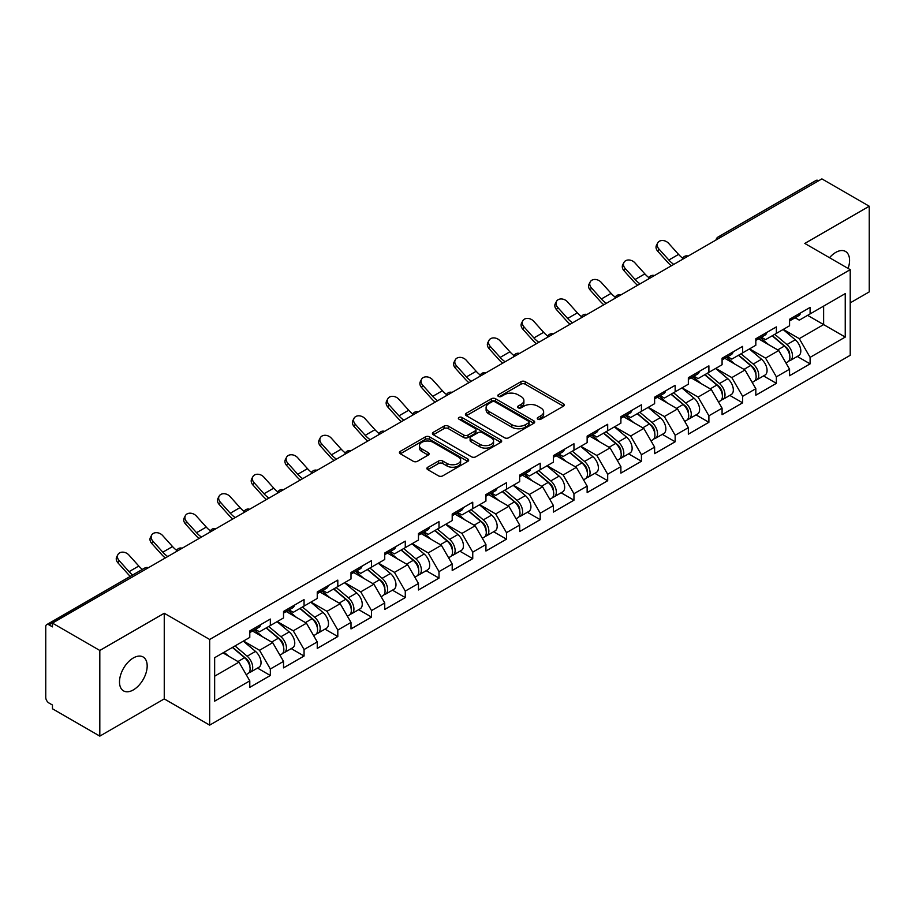 <?xml version="1.0" encoding="UTF-8"?>
<svg xmlns="http://www.w3.org/2000/svg" width="915" height="915" viewBox="0 0 915 915"><rect width="100%" height="100%" fill="white"/><g stroke="black" fill="none" stroke-linecap="round" stroke-linejoin="round"><path stroke-width="1.37" d="M537.894 419.207A2.105 1.212 0 0 0 540.868 419.207L563.423 406.18A2.997 1.739 0 0 0 564.303 404.956A2.997 1.739 0 0 0 563.423 403.732L525.221 381.669A2.997 1.739 0 0 0 520.967 381.669L498.412 394.697A2.105 1.212 0 0 0 497.806 395.554A2.105 1.212 0 0 0 498.412 396.412A2.105 1.212 0 0 0 501.386 396.412L504.314 394.731A9.607 5.547 0 0 1 517.89 394.731L521.081 396.561A9.607 5.547 0 0 1 523.895 400.484A9.607 5.547 0 0 1 521.081 404.407L518.153 406.088A2.105 1.212 0 0 0 517.547 406.946A2.105 1.212 0 0 0 518.153 407.804A2.105 1.212 0 0 0 521.127 407.804L524.043 406.123A9.607 5.547 0 0 1 537.631 406.123L540.822 407.964A9.607 5.547 0 0 1 543.636 411.887A9.607 5.547 0 0 1 540.822 415.81L537.894 417.492A2.105 1.212 0 0 0 537.288 418.349A2.105 1.212 0 0 0 537.894 419.207L537.894 417.492M133.338 657.954A19.57 11.3 -60 0 1 143.117 656.981A19.57 11.3 -60 0 1 146.126 672.662A19.57 11.3 -60 0 1 133.338 689.91A19.57 11.3 -60 0 1 123.548 690.882A19.57 11.3 -60 0 1 120.551 675.201A19.57 11.3 -60 0 1 133.338 657.954M829.528 257.71A19.57 11.3 -60 0 1 835.727 252.426A19.57 11.3 -60 0 1 845.517 251.453A19.57 11.3 -60 0 1 848.102 268.438M427.785 467.21A2.997 1.739 0 0 0 426.905 468.446A2.997 1.739 0 0 0 427.785 469.67L438.502 475.857A2.997 1.739 0 0 0 442.746 475.857L467.794 461.389A2.997 1.739 0 0 0 468.674 460.165A2.997 1.739 0 0 0 467.794 458.941L429.593 436.878A2.997 1.739 0 0 0 425.349 436.878L400.301 451.347A2.997 1.739 0 0 0 399.42 452.57A2.997 1.739 0 0 0 400.301 453.794L413.248 461.274A2.997 1.739 0 0 0 417.492 461.274L428.209 455.087A2.997 1.739 0 0 0 429.089 453.863A2.997 1.739 0 0 0 428.209 452.628L421.792 448.922A8.029 4.632 0 0 1 419.436 445.651A8.029 4.632 0 0 1 424.388 441.362A8.029 4.632 0 0 1 433.15 442.368L458.301 456.894A8.029 4.632 0 0 1 460.645 460.165A8.029 4.632 0 0 1 455.693 464.454A8.029 4.632 0 0 1 446.943 463.447L442.746 461.023A2.997 1.739 0 0 0 438.502 461.023L427.785 467.21L427.785 469.67M164.254 613.256L99.815 650.462L52.452 623.115L821.887 178.883L869.25 206.23L804.811 243.436L850.218 269.662L209.672 639.471L164.254 613.256L164.254 698.9L209.672 725.126L209.672 639.471M504.52 437.736A2.997 1.739 0 0 0 508.763 437.736L533.811 423.279A2.997 1.739 0 0 0 534.692 422.055A2.997 1.739 0 0 0 533.811 420.831L495.61 398.768A2.997 1.739 0 0 0 491.355 398.768L466.307 413.225A2.997 1.739 0 0 0 465.438 414.461A2.997 1.739 0 0 0 466.307 415.685L504.52 437.736M459.833 419.665A2.105 1.212 0 0 1 461.961 419.951L500.768 442.357L475.754 456.802A2.997 1.739 0 0 1 471.511 456.802L433.31 434.739L433.31 432.292A2.997 1.739 0 0 0 432.429 433.516A2.997 1.739 0 0 0 433.31 434.739M433.31 432.292L444.027 426.104A2.997 1.739 0 0 1 448.27 426.104L463.768 435.048A2.997 1.739 0 0 0 468.011 435.048L475.125 430.942A2.997 1.739 0 0 0 476.006 429.718A2.997 1.739 0 0 0 475.125 428.495L458.987 419.173A2.105 1.212 0 0 1 458.369 418.315A2.105 1.212 0 0 1 459.673 417.194A2.105 1.212 0 0 1 461.961 417.457L500.802 439.886A2.997 1.739 0 0 1 501.683 441.11A2.997 1.739 0 0 1 500.802 442.334L500.802 439.886M209.672 725.126L850.218 355.306L850.218 269.662M257.504 668.087L270.337 675.499L270.337 669.002L259.517 650.279L243.516 641.038M270.337 675.499L249.784 687.359L249.784 680.863L214.648 701.153L214.648 657.702L249.784 637.412L249.784 630.927L270.337 619.066L270.337 625.551L283.524 617.934L283.524 611.449L304.066 599.588L304.066 606.073L317.253 598.456L317.253 591.971L337.807 580.11L337.807 586.595L350.994 578.978L350.994 572.493L371.536 560.632L371.536 567.117L384.735 559.5L384.735 553.015L405.276 541.154L405.276 547.639L418.464 540.033L418.464 533.537L439.006 521.676L439.006 528.172L452.204 520.555L452.204 514.058L472.746 502.198L472.746 508.694L485.934 501.077L485.934 494.58L506.487 482.72L506.487 489.216L519.674 481.599L519.674 475.102L540.216 463.242L540.216 469.738L553.415 462.121L553.415 455.624L573.957 443.764L573.957 450.26L587.144 442.643L587.144 436.146L607.686 424.286L607.686 430.782L620.885 423.165L620.885 416.668L641.426 404.807L641.426 411.304L654.614 403.687L654.614 397.19L675.156 385.329L675.156 391.826L688.355 384.209L688.355 377.723L708.896 365.851L708.896 372.348L722.084 364.73L722.084 358.245L742.637 346.385L742.637 352.87L755.824 345.252L755.824 338.767L776.366 326.907L776.366 333.392L789.565 325.774L789.565 319.289L810.107 307.429L810.107 313.914L845.243 293.624L845.243 337.075L810.107 357.365L799.287 338.642L783.286 329.4M797.274 356.45L810.107 363.861L810.107 357.365M810.107 363.861L789.565 375.722L789.565 369.225L776.366 376.843L765.558 358.12L749.557 348.878M763.533 375.928L776.366 383.339L776.366 376.843M776.366 383.339L755.824 395.2L755.824 388.703L742.637 396.321L731.817 377.598L715.816 368.356M729.804 395.406L742.637 402.817L742.637 396.321M742.637 402.817L722.084 414.678L722.084 408.182L708.896 415.799L698.088 397.076L682.075 387.834M696.063 414.884L708.896 422.295L708.896 415.799M708.896 422.295L688.355 434.156L688.355 427.66L675.156 435.277L664.347 416.554L648.346 407.312M662.334 434.362L675.156 441.773L675.156 435.277M675.156 441.773L654.614 453.634L654.614 447.138L641.426 454.755L630.618 436.02L614.606 426.79M628.594 453.84L641.426 461.251L641.426 454.755M641.426 461.251L620.885 473.112L620.885 466.616L607.686 474.233L596.877 455.498L580.876 446.268M594.853 473.318L607.686 480.718L607.686 474.233M607.686 480.718L587.144 492.579L587.144 486.094L573.957 493.711L563.137 474.976L547.136 465.735M561.124 492.796L573.957 500.196L573.957 493.711M573.957 500.196L553.415 512.057L553.415 505.572L540.216 513.189L529.408 494.455L513.407 485.213M527.383 512.274L540.216 519.674L540.216 513.189M540.216 519.674L519.674 531.535L519.674 525.05L506.487 532.667L495.667 513.933L479.666 504.691M493.654 531.752L506.487 539.152L506.487 532.667M506.487 539.152L485.934 551.013L485.934 544.528L472.746 552.134L461.938 533.411L445.925 524.169M459.913 551.219L472.746 558.63L472.746 552.134M472.746 558.63L452.204 570.491L452.204 564.006L439.006 571.612L428.197 552.889L412.196 543.647M426.184 570.697L439.006 578.108L439.006 571.612M439.006 578.108L418.464 589.969L418.464 583.473L405.276 591.09L394.457 572.367L378.455 563.125M392.444 590.175L405.276 597.587L405.276 591.09M405.276 597.587L384.735 609.447L384.735 602.951L371.536 610.568L360.727 591.845L344.726 582.603M358.703 609.653L371.536 617.065L371.536 610.568M371.536 617.065L350.994 628.925L350.994 622.429L337.807 630.046L326.987 611.323L310.986 602.081M324.974 629.131L337.807 636.543L337.807 630.046M337.807 636.543L317.253 648.403L317.253 641.907L304.066 649.524L293.257 630.801L277.256 621.56M291.233 648.609L304.066 656.021L304.066 649.524M304.066 656.021L283.524 667.881L283.524 661.385L270.337 669.002M255.342 629.383L259.517 631.796L270.337 625.551M259.517 650.279L272.704 642.662L252.529 631.007M283.524 661.385L272.704 642.662M289.071 609.905L293.257 612.318L304.066 606.073M293.257 630.801L306.445 623.184L286.258 611.529M317.253 641.907L306.445 623.184M322.812 590.427L326.987 592.84L337.807 586.595M326.987 611.323L340.186 603.706L319.998 592.051M350.994 622.429L340.186 603.706M356.541 570.949L360.727 573.362L371.536 567.117M360.727 591.845L373.915 584.228L353.739 572.573M384.735 602.951L373.915 584.228M390.282 551.471L394.457 553.884L405.276 547.639M394.457 572.367L407.655 564.749L387.468 553.095M418.464 583.473L407.655 564.749M424.022 531.992L428.197 534.406L439.006 528.172M428.197 552.889L441.385 545.271L421.209 533.617M452.204 564.006L441.385 545.271M457.752 512.514L461.938 514.928L472.746 508.694M461.938 533.411L475.125 525.793L454.938 514.139M485.934 544.528L475.125 525.793M491.492 493.036L495.667 495.461L506.487 489.216M495.667 513.933L508.866 506.315L488.679 494.66M519.674 525.05L508.866 506.315M525.221 473.57L529.408 475.983L540.216 469.738M529.408 494.455L542.595 486.837L522.408 475.182M553.415 505.572L542.595 486.837M558.962 454.092L563.137 456.505L573.957 450.26M563.137 474.976L576.336 467.359L556.148 455.716M587.144 486.094L576.336 467.359M592.691 434.614L596.877 437.027L607.686 430.782M596.877 455.498L610.065 447.881L589.889 436.238M620.885 466.616L610.065 447.881M626.432 415.135L630.618 417.549L641.426 411.304M630.618 436.02L643.805 428.414L623.618 416.76M654.614 447.138L643.805 428.414M660.173 395.657L664.347 398.071L675.156 391.826M664.347 416.554L677.535 408.936L657.359 397.282M688.355 427.66L677.535 408.936M693.902 376.179L698.088 378.593L708.896 372.348M698.088 397.076L711.275 389.458L691.088 377.803M722.084 408.182L711.275 389.458M727.642 356.701L731.817 359.115L742.637 352.87M731.817 377.598L745.016 369.98L724.829 358.325M755.824 388.703L745.016 369.98M761.371 337.223L765.558 339.637L776.366 333.392M765.558 358.12L778.745 350.502L758.558 338.847M789.565 369.225L778.745 350.502M818.65 180.758L720.688 237.317M719.304 238.117A4.586 2.653 120 0 1 720.471 237.191A4.586 2.653 60 0 0 718.172 236.962L816.134 180.404A4.586 2.653 60 0 1 818.433 180.632M795.112 317.745L799.287 320.159L810.107 313.914M799.287 338.642L823.626 324.596L823.626 306.113L845.243 293.624M807.613 315.355L845.243 337.075M850.218 302.865L869.25 291.885L869.25 206.23M99.815 650.462L99.815 736.118L52.452 708.77L52.452 705.019L48.998 703.029A4.586 2.653 -120 0 1 45.75 697.402L45.75 626.741A4.586 2.653 -120 0 1 46.699 624.636A4.586 2.653 -120 0 1 48.998 624.865L52.452 626.867L52.452 623.115M99.815 736.118L164.254 698.9M214.648 676.185L238.975 662.14L222.974 652.898M249.784 680.863L238.975 662.14M538.741 419.505L540.822 418.304A9.607 5.547 0 0 0 543.636 414.381L543.636 411.887M523.895 400.484L523.895 402.977A9.607 5.547 0 0 1 521.081 406.901L518.999 408.101M563.423 403.732L563.423 406.18L525.221 384.174A2.997 1.739 0 0 0 520.967 384.174L499.258 396.71M533.811 420.831L533.811 423.279L495.61 401.262A2.997 1.739 0 0 0 491.355 401.262L466.353 415.707M528.504 422.913A2.105 1.212 0 0 0 529.122 422.055A2.105 1.212 0 0 0 528.504 421.197L494.969 401.834A2.105 1.212 0 0 0 491.996 401.834L488.919 403.606A9.607 5.547 0 0 0 486.105 407.53A9.607 5.547 0 0 0 488.919 411.453L511.84 424.686A9.607 5.547 0 0 0 525.427 424.686L528.504 422.913L528.504 425.406A2.105 1.212 0 0 0 529.122 424.549L529.122 422.055M486.105 407.53L486.105 410.034A9.607 5.547 0 0 0 488.919 413.946L488.919 411.453M528.504 425.406L525.427 427.191A9.607 5.547 0 0 1 511.84 427.191L488.919 413.946M433.344 434.762L444.027 428.597L444.027 426.104M476.006 429.718L476.006 432.212A2.997 1.739 0 0 1 475.125 433.435L468.011 437.542A2.997 1.739 0 0 1 463.768 437.542L448.27 428.597A2.997 1.739 0 0 0 444.027 428.597M479.849 444.324A8.029 4.632 0 0 0 488.599 445.331A8.029 4.632 0 0 0 493.551 441.053A8.029 4.632 0 0 0 491.195 437.77L482.342 432.658A2.997 1.739 0 0 0 478.088 432.658L470.985 436.764A2.997 1.739 0 0 0 470.104 437.988A2.997 1.739 0 0 0 470.985 439.211L479.849 444.324L479.849 446.829A8.029 4.632 0 0 0 488.599 447.835A8.029 4.632 0 0 0 493.551 443.546L493.551 441.053M470.104 437.988L470.104 440.481A2.997 1.739 0 0 0 470.985 441.705L470.985 439.211M479.849 446.829L470.985 441.705M460.645 460.165L460.645 462.67A8.029 4.632 0 0 1 455.693 466.947A8.029 4.632 0 0 1 446.943 465.941L442.746 463.528A2.997 1.739 0 0 0 438.502 463.528L427.82 469.692M419.436 445.651L419.436 448.144A8.029 4.632 0 0 0 421.792 451.427L421.792 448.922M428.174 455.11L421.792 451.427M467.759 461.412L429.593 439.383A2.997 1.739 0 0 0 425.349 439.383L400.335 453.817M786.992 348.02L785.47 347.14M788.924 360.887A10.088 5.822 -120 0 0 790.388 360.43A10.088 5.822 -120 0 0 792.207 353.373A10.088 5.822 -120 0 0 786.946 344.578L774.776 334.318M790.388 360.43L798.715 355.615A10.088 5.822 -120 0 0 800.534 348.569A10.088 5.822 -120 0 0 795.272 339.774L783.103 329.503M772.432 335.668L786.317 347.38A6.119 3.534 60 0 1 789.622 354.917M785.951 362.992L787.792 361.928A10.088 5.822 -120 0 0 789.611 354.871A10.088 5.822 -120 0 0 784.349 346.076L772.18 335.816M768.669 344.681L760.457 337.749M671.324 265.819A24.465 14.125 60 0 1 667.664 262.285L657.736 251.236A6.885 5.273 -152.4 0 1 656.501 245.231L657.679 242.967A6.885 5.273 27.6 0 0 658.914 248.972L668.842 260.02A20.496 11.826 -120 0 0 673.795 264.389M682.716 258.202A20.496 11.826 -120 0 1 678.575 254.404L668.648 243.356A6.885 5.273 27.6 0 0 657.679 242.967M792.264 317.722A10.088 5.822 60 0 1 790.388 320.479A10.088 5.822 60 0 1 789.565 320.81M800.591 312.919A10.088 5.822 60 0 1 798.715 315.664L790.388 320.479M753.251 367.498L751.741 366.618M755.184 380.354A10.088 5.822 -120 0 0 756.648 379.908A10.088 5.822 -120 0 0 758.466 372.851A10.088 5.822 -120 0 0 753.217 364.056L741.036 353.796M756.648 379.908L764.974 375.093A10.088 5.822 -120 0 0 766.793 368.047A10.088 5.822 -120 0 0 761.532 359.252L749.362 348.981M738.691 355.146L752.576 366.858A6.119 3.534 60 0 1 755.882 374.395M752.221 382.459L754.063 381.406A10.088 5.822 -120 0 0 755.87 374.349A10.088 5.822 -120 0 0 750.62 365.554L738.439 355.294M734.939 364.159L726.727 357.227M719.51 386.965L718 386.096M721.455 399.832A10.088 5.822 -120 0 0 722.919 399.386A10.088 5.822 -120 0 0 724.726 392.329A10.088 5.822 -120 0 0 719.476 383.534L707.306 373.274M722.919 399.386L731.245 394.571A10.088 5.822 -120 0 0 733.052 387.525A10.088 5.822 -120 0 0 727.802 378.73L715.633 368.459M704.962 374.624L718.847 386.336A6.119 3.534 60 0 1 722.141 393.873M718.481 401.937L720.322 400.884A10.088 5.822 -120 0 0 722.141 393.827A10.088 5.822 -120 0 0 716.88 385.032L704.71 374.773M701.199 383.637L692.987 376.706M685.781 406.443L684.26 405.574M687.714 419.31A10.088 5.822 -120 0 0 689.178 418.864A10.088 5.822 -120 0 0 690.997 411.807A10.088 5.822 -120 0 0 685.735 403.012L673.566 392.741M689.178 418.864L697.505 414.049A10.088 5.822 -120 0 0 699.323 407.003A10.088 5.822 -120 0 0 694.062 398.208L681.892 387.937M671.221 394.102L685.106 405.814A6.119 3.534 60 0 1 688.412 413.351M684.752 421.415L686.582 420.362A10.088 5.822 -120 0 0 688.4 413.306A10.088 5.822 -120 0 0 683.139 404.51L670.97 394.239M667.47 403.115L659.246 396.184M652.04 425.921L650.531 425.052M653.973 438.788A10.088 5.822 -120 0 0 655.449 438.331A10.088 5.822 -120 0 0 657.256 431.285A10.088 5.822 -120 0 0 652.006 422.49L639.837 412.219M655.449 438.331L663.775 433.527A10.088 5.822 -120 0 0 665.582 426.482A10.088 5.822 -120 0 0 660.333 417.686L648.163 407.415M637.492 413.58L651.377 425.292A6.119 3.534 60 0 1 654.671 432.829M651.011 440.893L652.852 439.829A10.088 5.822 -120 0 0 654.66 432.784A10.088 5.822 -120 0 0 649.41 423.988L637.24 413.717M633.729 422.593L625.517 415.662M618.311 445.399L616.79 444.53M620.244 458.266A10.088 5.822 -120 0 0 621.708 457.809A10.088 5.822 -120 0 0 623.527 450.763A10.088 5.822 -120 0 0 618.265 441.968L606.096 431.697M621.708 457.809L630.035 453.005A10.088 5.822 -120 0 0 631.853 445.96A10.088 5.822 -120 0 0 626.592 437.164L614.423 426.893M603.751 433.058L617.636 444.77A6.119 3.534 60 0 1 620.942 452.307M617.282 460.371L619.112 459.307A10.088 5.822 -120 0 0 620.93 452.262A10.088 5.822 -120 0 0 615.669 443.466L603.5 433.195M599.988 442.071L591.776 435.14M637.595 285.297A24.465 14.125 60 0 1 633.923 281.763L623.996 270.714A6.885 5.273 -152.4 0 1 622.76 264.709L623.95 262.445A6.885 5.273 27.6 0 0 625.185 268.45L635.113 279.498A20.496 11.826 -120 0 0 640.065 283.867M648.975 277.668A20.496 11.826 -120 0 1 644.846 273.882L634.907 262.834A6.885 5.273 27.6 0 0 623.95 262.445M758.535 337.2A10.088 5.822 60 0 1 756.648 339.945A10.088 5.822 60 0 1 755.824 340.288M766.862 332.397A10.088 5.822 60 0 1 764.974 335.142L756.648 339.945M603.854 304.775A24.465 14.125 60 0 1 600.194 301.241L590.267 290.192A6.885 5.273 -152.4 0 1 589.031 284.188L590.209 281.923A6.885 5.273 27.6 0 0 591.445 287.928L601.372 298.976A20.496 11.826 -120 0 0 606.325 303.345M615.246 297.146A20.496 11.826 -120 0 1 611.106 293.36L601.178 282.312A6.885 5.273 27.6 0 0 590.209 281.923M724.794 356.678A10.088 5.822 60 0 1 722.919 359.423A10.088 5.822 60 0 1 722.084 359.767M733.121 351.875A10.088 5.822 60 0 1 731.245 354.62L722.919 359.423M570.114 324.242A24.465 14.125 60 0 1 566.454 320.719L556.526 309.67A6.885 5.273 -152.4 0 1 555.291 303.666L556.48 301.401A6.885 5.273 27.6 0 0 557.704 307.406L567.643 318.454A20.496 11.826 -120 0 0 572.596 322.823M581.505 316.624A20.496 11.826 -120 0 1 577.365 312.839L567.437 301.79A6.885 5.273 27.6 0 0 556.48 301.401M691.065 376.156A10.088 5.822 60 0 1 689.178 378.901A10.088 5.822 60 0 1 688.355 379.245M699.392 371.353A10.088 5.822 60 0 1 697.505 374.098L689.178 378.901M536.384 343.72A24.465 14.125 60 0 1 532.724 340.197L522.785 329.137A6.885 5.273 -152.4 0 1 521.561 323.144L522.74 320.879A6.885 5.273 27.6 0 0 523.975 326.884L533.903 337.932A20.496 11.826 -120 0 0 538.855 342.301M547.776 336.102A20.496 11.826 -120 0 1 543.636 332.317L533.708 321.257A6.885 5.273 27.6 0 0 522.74 320.879M657.325 395.635A10.088 5.822 60 0 1 655.449 398.38A10.088 5.822 60 0 1 654.614 398.723M665.651 390.819A10.088 5.822 60 0 1 663.775 393.576L655.449 398.38M502.644 363.198A24.465 14.125 60 0 1 498.984 359.675L489.056 348.615A6.885 5.273 -152.4 0 1 487.821 342.622L489.01 340.357A6.885 5.273 27.6 0 0 490.234 346.362L500.162 357.41A20.496 11.826 -120 0 0 505.126 361.768M514.036 355.58A20.496 11.826 -120 0 1 509.895 351.795L499.967 340.735A6.885 5.273 27.6 0 0 489.01 340.357M623.584 415.113A10.088 5.822 60 0 1 621.708 417.858A10.088 5.822 60 0 1 620.885 418.201M631.91 410.297A10.088 5.822 60 0 1 630.035 413.054L621.708 417.858M584.571 464.877L583.061 464.008M586.504 477.744A10.088 5.822 -120 0 0 587.979 477.287A10.088 5.822 -120 0 0 589.786 470.241A10.088 5.822 -120 0 0 584.536 461.446L572.355 451.175M587.979 477.287L596.306 472.483A10.088 5.822 -120 0 0 598.113 465.426A10.088 5.822 -120 0 0 592.863 456.642L580.682 446.371M570.022 452.536L583.896 464.248A6.119 3.534 60 0 1 587.201 471.785M583.541 479.849L585.383 478.785A10.088 5.822 -120 0 0 587.19 471.74A10.088 5.822 -120 0 0 581.94 462.944L569.771 452.673M566.259 461.549L558.047 454.618M468.915 382.676A24.465 14.125 60 0 1 465.243 379.153L455.315 368.093A6.885 5.273 -152.4 0 1 454.092 362.1L455.27 359.835A6.885 5.273 27.6 0 0 456.505 365.84L466.433 376.889A20.496 11.826 -120 0 0 471.385 381.246M480.306 375.059A20.496 11.826 -120 0 1 476.166 371.273L466.238 360.213A6.885 5.273 27.6 0 0 455.27 359.835M589.855 434.591A10.088 5.822 60 0 1 587.979 437.336A10.088 5.822 60 0 1 587.144 437.679M598.181 429.776A10.088 5.822 60 0 1 596.306 432.532L587.979 437.336M550.841 484.355L549.32 483.486M552.774 497.222A10.088 5.822 -120 0 0 554.238 496.765A10.088 5.822 -120 0 0 556.057 489.719A10.088 5.822 -120 0 0 550.796 480.924L538.626 470.653M554.238 496.765L562.565 491.961A10.088 5.822 -120 0 0 564.383 484.904A10.088 5.822 -120 0 0 559.122 476.12L546.953 465.849M536.282 472.003L550.167 483.726A6.119 3.534 60 0 1 553.472 491.264M549.801 499.327L551.642 498.263A10.088 5.822 -120 0 0 553.461 491.218A10.088 5.822 -120 0 0 548.199 482.422L536.03 472.151M532.519 481.027L524.306 474.096M435.174 402.154A24.465 14.125 60 0 1 431.514 398.631L421.586 387.571A6.885 5.273 -152.4 0 1 420.351 381.578L421.529 379.313A6.885 5.273 27.6 0 0 422.764 385.307L432.692 396.367A20.496 11.826 -120 0 0 437.644 400.724M446.566 394.537A20.496 11.826 -120 0 1 442.425 390.751L432.498 379.691A6.885 5.273 27.6 0 0 421.529 379.313M556.114 454.069A10.088 5.822 60 0 1 554.238 456.814A10.088 5.822 60 0 1 553.415 457.157M564.441 449.254A10.088 5.822 60 0 1 562.565 452.01L554.238 456.814M517.101 503.833L515.591 502.964M519.034 516.701A10.088 5.822 -120 0 0 520.498 516.243A10.088 5.822 -120 0 0 522.316 509.197A10.088 5.822 -120 0 0 517.055 500.402L504.886 490.131M520.498 516.243L528.824 511.439A10.088 5.822 -120 0 0 530.643 504.382A10.088 5.822 -120 0 0 525.382 495.598L513.212 485.327M502.541 491.481L516.426 503.204A6.119 3.534 60 0 1 519.731 510.73M516.071 518.805L517.913 517.741A10.088 5.822 -120 0 0 519.72 510.696A10.088 5.822 -120 0 0 514.47 501.9L502.289 491.63M498.789 500.505L490.566 493.574M401.445 421.632A24.465 14.125 60 0 1 397.773 418.109L387.846 407.049A6.885 5.273 -152.4 0 1 386.61 401.056L387.8 398.791A6.885 5.273 27.6 0 0 389.035 404.785L398.963 415.845A20.496 11.826 -120 0 0 403.915 420.202M412.825 414.015A20.496 11.826 -120 0 1 408.696 410.229L398.757 399.169A6.885 5.273 27.6 0 0 387.8 398.791M522.385 473.535A10.088 5.822 60 0 1 520.498 476.292A10.088 5.822 60 0 1 519.674 476.635M530.711 468.732A10.088 5.822 60 0 1 528.824 471.488L520.498 476.292M483.36 523.311L481.85 522.442M485.305 536.179A10.088 5.822 -120 0 0 486.769 535.721A10.088 5.822 -120 0 0 488.576 528.664A10.088 5.822 -120 0 0 483.326 519.88L471.156 509.609M486.769 535.721L495.095 530.917A10.088 5.822 -120 0 0 496.902 523.86A10.088 5.822 -120 0 0 491.652 515.076L479.483 504.806M468.812 510.959L482.697 522.671A6.119 3.534 60 0 1 485.991 530.208M482.331 538.283L484.172 537.219A10.088 5.822 -120 0 0 485.991 530.162A10.088 5.822 -120 0 0 480.73 521.378L468.56 511.108M465.049 519.983L456.837 513.052M367.704 441.11A24.465 14.125 60 0 1 364.044 437.576L354.105 426.527A6.885 5.273 -152.4 0 1 352.881 420.534L354.059 418.269A6.885 5.273 27.6 0 0 355.294 424.263L365.222 435.323A20.496 11.826 -120 0 0 370.175 439.68M379.096 433.493A20.496 11.826 -120 0 1 374.956 429.707L365.028 418.647A6.885 5.273 27.6 0 0 354.059 418.269M488.644 493.013A10.088 5.822 60 0 1 486.769 495.77A10.088 5.822 60 0 1 485.934 496.113M496.971 488.21A10.088 5.822 60 0 1 495.095 490.966L486.769 495.77M449.631 542.789L448.11 541.909M451.564 555.657A10.088 5.822 -120 0 0 453.028 555.199A10.088 5.822 -120 0 0 454.847 548.142A10.088 5.822 -120 0 0 449.585 539.358L437.416 529.087M453.028 555.199L461.354 550.395A10.088 5.822 -120 0 0 463.173 543.338A10.088 5.822 -120 0 0 457.912 534.543L445.742 524.284M435.071 530.437L448.956 542.149A6.119 3.534 60 0 1 452.262 549.686M448.602 557.761L450.432 556.697A10.088 5.822 -120 0 0 452.25 549.64A10.088 5.822 -120 0 0 446.989 540.856L434.819 530.586M431.308 539.45L423.096 532.53M333.964 460.588A24.465 14.125 60 0 1 330.304 457.054L320.376 446.005A6.885 5.273 -152.4 0 1 319.141 440.001L320.33 437.747A6.885 5.273 27.6 0 0 321.554 443.741L331.493 454.801A20.496 11.826 -120 0 0 336.446 459.158M345.355 452.971A20.496 11.826 -120 0 1 341.215 449.174L331.287 438.125A6.885 5.273 27.6 0 0 320.33 437.747M454.915 512.491A10.088 5.822 60 0 1 453.028 515.248A10.088 5.822 60 0 1 452.204 515.591M463.23 507.688A10.088 5.822 60 0 1 461.354 510.433L453.028 515.248M415.89 562.268L414.381 561.387M417.823 575.135A10.088 5.822 -120 0 0 419.299 574.677A10.088 5.822 -120 0 0 421.106 567.62A10.088 5.822 -120 0 0 415.856 558.836L403.687 548.565M419.299 574.677L427.625 569.873A10.088 5.822 -120 0 0 429.432 562.817A10.088 5.822 -120 0 0 424.183 554.021L412.013 543.762M401.342 549.915L415.216 561.627A6.119 3.534 60 0 1 418.521 569.164M414.861 577.239L416.702 576.176A10.088 5.822 -120 0 0 418.51 569.119A10.088 5.822 -120 0 0 413.26 560.335L401.09 550.064M397.579 558.928L389.367 552.008M300.234 480.066A24.465 14.125 60 0 1 296.574 476.532L286.635 465.483A6.885 5.273 -152.4 0 1 285.411 459.479L286.589 457.226A6.885 5.273 27.6 0 0 287.825 463.219L297.752 474.279A20.496 11.826 -120 0 0 302.705 478.637M311.626 472.449A20.496 11.826 -120 0 1 307.486 468.652L297.558 457.603A6.885 5.273 27.6 0 0 286.589 457.226M421.175 531.97A10.088 5.822 60 0 1 419.299 534.726A10.088 5.822 60 0 1 418.464 535.069M429.501 527.166A10.088 5.822 60 0 1 427.625 529.911L419.299 534.726M382.161 581.746L380.64 580.865M384.094 594.613A10.088 5.822 -120 0 0 385.558 594.155A10.088 5.822 -120 0 0 387.377 587.098A10.088 5.822 -120 0 0 382.115 578.314L369.946 568.043M385.558 594.155L393.885 589.351A10.088 5.822 -120 0 0 395.703 582.295A10.088 5.822 -120 0 0 390.442 573.499L378.272 563.228M367.601 569.393L381.486 581.105A6.119 3.534 60 0 1 384.792 588.642M381.132 596.717L382.962 595.654A10.088 5.822 -120 0 0 384.78 588.597A10.088 5.822 -120 0 0 379.519 579.813L367.35 569.542M363.838 578.406L355.626 571.475M266.494 499.544A24.465 14.125 60 0 1 262.834 496.01L252.906 484.961A6.885 5.273 -152.4 0 1 251.671 478.957L252.86 476.704A6.885 5.273 27.6 0 0 254.084 482.697L264.012 493.757A20.496 11.826 -120 0 0 268.976 498.115M277.886 491.927A20.496 11.826 -120 0 1 273.745 488.13L263.817 477.081A6.885 5.273 27.6 0 0 252.86 476.704M387.434 551.448A10.088 5.822 60 0 1 385.558 554.204A10.088 5.822 60 0 1 384.735 554.547M395.76 546.644A10.088 5.822 60 0 1 393.885 549.389L385.558 554.204M348.421 601.224L346.911 600.343M350.353 614.091A10.088 5.822 -120 0 0 351.829 613.633A10.088 5.822 -120 0 0 353.636 606.576A10.088 5.822 -120 0 0 348.386 597.781L336.205 587.521M351.829 613.633L360.144 608.818A10.088 5.822 -120 0 0 361.963 601.773A10.088 5.822 -120 0 0 356.713 592.977L344.532 582.706M333.861 588.871L347.746 600.583A6.119 3.534 60 0 1 351.051 608.12M347.391 616.195L349.233 615.132A10.088 5.822 -120 0 0 351.04 608.075A10.088 5.822 -120 0 0 345.79 599.279L333.62 589.02M330.109 597.884L321.897 590.953M232.765 519.022A24.465 14.125 60 0 1 229.093 515.488L219.165 504.44A6.885 5.273 -152.4 0 1 217.942 498.435L219.12 496.17A6.885 5.273 27.6 0 0 220.355 502.175L230.283 513.224A20.496 11.826 -120 0 0 235.235 517.593M244.156 511.405A20.496 11.826 -120 0 1 240.016 507.608L230.077 496.559A6.885 5.273 27.6 0 0 219.12 496.17M353.705 570.926A10.088 5.822 60 0 1 351.829 573.682A10.088 5.822 60 0 1 350.994 574.014M362.031 566.122A10.088 5.822 60 0 1 360.144 568.867L351.829 573.682M314.68 620.702L313.17 619.821M316.624 633.557A10.088 5.822 -120 0 0 318.088 633.111A10.088 5.822 -120 0 0 319.907 626.054A10.088 5.822 -120 0 0 314.646 617.259L302.476 607M318.088 633.111L326.415 628.296A10.088 5.822 -120 0 0 328.222 621.251A10.088 5.822 -120 0 0 322.972 612.455L310.803 602.184M300.131 608.349L314.017 620.061A6.119 3.534 60 0 1 317.311 627.599M313.651 635.662L315.492 634.61A10.088 5.822 -120 0 0 317.311 627.553A10.088 5.822 -120 0 0 312.049 618.757L299.88 608.498M296.369 617.362L288.156 610.431M199.024 538.5A24.465 14.125 60 0 1 195.364 534.966L185.436 523.918A6.885 5.273 -152.4 0 1 184.201 517.913L185.379 515.648A6.885 5.273 27.6 0 0 186.614 521.653L196.542 532.702A20.496 11.826 -120 0 0 201.494 537.071M210.416 530.883A20.496 11.826 -120 0 1 206.275 527.086L196.348 516.037A6.885 5.273 27.6 0 0 185.379 515.648M319.964 590.404A10.088 5.822 60 0 1 318.088 593.149A10.088 5.822 60 0 1 317.253 593.492M328.291 585.6A10.088 5.822 60 0 1 326.415 588.345L318.088 593.149M280.951 640.18L279.441 639.299M282.884 653.036A10.088 5.822 -120 0 0 284.348 652.589A10.088 5.822 -120 0 0 286.166 645.533A10.088 5.822 -120 0 0 280.905 636.737L268.736 626.478M284.348 652.589L292.674 647.774A10.088 5.822 -120 0 0 294.493 640.729A10.088 5.822 -120 0 0 289.231 631.933L277.062 621.662M266.391 627.827L280.276 639.539A6.119 3.534 60 0 1 283.581 647.077M279.921 655.14L281.751 654.088A10.088 5.822 -120 0 0 283.57 647.031A10.088 5.822 -120 0 0 278.32 638.235L266.139 627.976M262.639 636.84L254.416 629.909M165.283 557.978A24.465 14.125 60 0 1 161.623 554.444L151.696 543.396A6.885 5.273 -152.4 0 1 150.46 537.391L151.65 535.126A6.885 5.273 27.6 0 0 152.874 541.131L162.813 552.18A20.496 11.826 -120 0 0 167.765 556.549M176.675 550.35A20.496 11.826 -120 0 1 172.546 546.564L162.607 535.515A6.885 5.273 27.6 0 0 151.65 535.126M286.235 609.882A10.088 5.822 60 0 1 284.348 612.627A10.088 5.822 60 0 1 283.524 612.97M294.561 605.078A10.088 5.822 60 0 1 292.674 607.823L284.348 612.627M247.21 659.646L245.7 658.777M249.155 672.514A10.088 5.822 -120 0 0 250.619 672.067A10.088 5.822 -120 0 0 252.426 665.011A10.088 5.822 -120 0 0 247.176 656.215L235.006 645.944M250.619 672.067L258.945 667.252A10.088 5.822 -120 0 0 260.752 660.207A10.088 5.822 -120 0 0 255.502 651.411L243.333 641.14M232.662 647.305L246.547 659.017A6.119 3.534 60 0 1 249.841 666.555M246.181 674.618L248.022 673.566A10.088 5.822 -120 0 0 249.829 666.509A10.088 5.822 -120 0 0 244.58 657.713L232.41 647.443M228.899 656.318L224.083 652.258M130.307 576.37A24.465 14.125 60 0 1 127.894 573.922L117.955 562.874A6.885 5.273 -152.4 0 1 116.731 556.869L117.909 554.604A6.885 5.273 27.6 0 0 119.144 560.609L129.072 571.658A20.496 11.826 -120 0 0 132.641 575.02M142.374 569.404A20.496 11.826 -120 0 1 138.805 566.042L128.878 554.993A6.885 5.273 27.6 0 0 117.909 554.604M252.494 629.36A10.088 5.822 60 0 1 250.619 632.105A10.088 5.822 60 0 1 249.784 632.448M260.821 624.556A10.088 5.822 60 0 1 258.945 627.301L250.619 632.105M147.178 568.432L48.998 624.865M148.127 567.883A4.586 2.653 -60 0 0 146.96 568.307A4.586 2.653 -120 0 0 144.662 568.078L46.699 624.636M685.564 257.595A4.586 2.653 120 0 1 686.73 256.669A4.586 2.653 -60 0 1 687.897 256.246M651.835 277.073A4.586 2.653 120 0 1 652.99 276.147A4.586 2.653 -60 0 1 654.156 275.724M618.094 296.551A4.586 2.653 120 0 1 619.261 295.625A4.586 2.653 -60 0 1 620.427 295.202M584.353 316.03A4.586 2.653 120 0 1 585.52 315.103A4.586 2.653 -60 0 1 586.687 314.68M550.624 335.508A4.586 2.653 120 0 1 551.791 334.581A4.586 2.653 -60 0 1 552.957 334.158M516.884 354.986A4.586 2.653 120 0 1 518.05 354.059A4.586 2.653 -60 0 1 519.217 353.636M483.154 374.452A4.586 2.653 120 0 1 484.321 373.537A4.586 2.653 -60 0 1 485.476 373.114M449.414 393.93A4.586 2.653 120 0 1 450.58 393.015A4.586 2.653 -60 0 1 451.747 392.592M415.685 413.408A4.586 2.653 120 0 1 416.84 412.493A4.586 2.653 -60 0 1 418.006 412.07M381.944 432.887A4.586 2.653 120 0 1 383.111 431.972A4.586 2.653 -60 0 1 384.277 431.548M348.203 452.365A4.586 2.653 120 0 1 349.37 451.45A4.586 2.653 -60 0 1 350.537 451.026M314.474 471.843A4.586 2.653 120 0 1 315.641 470.916A4.586 2.653 -60 0 1 316.796 470.493M280.733 491.321A4.586 2.653 120 0 1 281.9 490.394A4.586 2.653 -60 0 1 283.067 489.971M247.004 510.799A4.586 2.653 120 0 1 248.159 509.872A4.586 2.653 -60 0 1 249.326 509.449M213.264 530.277A4.586 2.653 120 0 1 214.43 529.35A4.586 2.653 -60 0 1 215.597 528.927M179.534 549.755A4.586 2.653 120 0 1 180.69 548.828A4.586 2.653 -60 0 1 181.856 548.405M540.822 418.304L540.822 415.81M518.153 407.804L518.153 406.088M521.081 406.901L521.081 404.407M498.412 396.412L498.412 394.697M520.967 384.174L520.967 381.669M525.221 384.174L525.221 381.669M466.307 415.685L466.307 413.225M491.355 401.262L491.355 398.768M495.61 401.262L495.61 398.768M511.84 427.191L511.84 424.686M525.427 427.191L525.427 424.686M448.27 428.597L448.27 426.104M463.768 437.542L463.768 435.048M468.011 437.542L468.011 435.048M475.125 433.435L475.125 430.942M461.961 419.951L461.961 417.457M438.502 463.528L438.502 461.023M442.746 463.528L442.746 461.023M446.943 465.941L446.943 463.447M428.209 455.087L428.209 452.628M400.301 453.794L400.301 451.347M425.349 439.383L425.349 436.878M429.593 439.383L429.593 436.878M467.794 461.389L467.794 458.941M786.946 344.578L795.272 339.774M777.727 349.907L784.349 346.076M658.914 248.972L657.736 251.236M678.575 254.404L668.842 260.02M753.217 364.056L761.532 359.252M743.987 369.385L750.62 365.554M719.476 383.534L727.802 378.73M710.246 388.864L716.88 385.032M685.735 403.012L694.062 398.208M676.517 408.342L683.139 404.51M652.006 422.49L660.333 417.686M642.776 427.82L649.41 423.988M618.265 441.968L626.592 437.164M609.047 447.298L615.669 443.466M625.185 268.45L623.996 270.714M644.846 273.882L635.113 279.498M591.445 287.928L590.267 290.192M611.106 293.36L601.372 298.976M557.704 307.406L556.526 309.67M577.365 312.839L567.643 318.454M523.975 326.884L522.785 329.137M543.636 332.317L533.903 337.932M490.234 346.362L489.056 348.615M509.895 351.795L500.162 357.41M584.536 461.446L592.863 456.642M575.306 466.776L581.94 462.944M456.505 365.84L455.315 368.093M476.166 371.273L466.433 376.889M550.796 480.924L559.122 476.12M541.577 486.254L548.199 482.422M422.764 385.307L421.586 387.571M442.425 390.751L432.692 396.367M517.055 500.402L525.382 495.598M507.836 505.732L514.47 501.9M389.035 404.785L387.846 407.049M408.696 410.229L398.963 415.845M483.326 519.88L491.652 515.076M474.096 525.199L480.73 521.378M355.294 424.263L354.105 426.527M374.956 429.707L365.222 435.323M449.585 539.358L457.912 534.543M440.367 544.677L446.989 540.856M321.554 443.741L320.376 446.005M341.215 449.174L331.493 454.801M415.856 558.836L424.183 554.021M406.626 564.155L413.26 560.335M287.825 463.219L286.635 465.483M307.486 468.652L297.752 474.279M382.115 578.314L390.442 573.499M372.897 583.633L379.519 579.813M254.084 482.697L252.906 484.961M273.745 488.13L264.012 493.757M348.386 597.781L356.713 592.977M339.156 603.111L345.79 599.279M220.355 502.175L219.165 504.44M240.016 507.608L230.283 513.224M314.646 617.259L322.972 612.455M305.416 622.589L312.049 618.757M186.614 521.653L185.436 523.918M206.275 527.086L196.542 532.702M280.905 636.737L289.231 631.933M271.686 642.067L278.32 638.235M152.874 541.131L151.696 543.396M172.546 546.564L162.813 552.18M247.176 656.215L255.502 651.411M237.946 661.545L244.58 657.713M119.144 560.609L117.955 562.874M138.805 566.042L129.072 571.658M718.172 236.962A4.586 4.586 0 0 0 715.965 240.039M688.206 256.074A4.586 4.586 0 0 0 682.235 259.517M654.465 275.552A4.586 4.586 0 0 0 648.495 278.995M620.725 295.03A4.586 4.586 0 0 0 614.766 298.473M586.995 314.508A4.586 4.586 0 0 0 581.025 317.951M553.255 333.986A4.586 4.586 0 0 0 547.284 337.429M519.526 353.453A4.586 4.586 0 0 0 513.555 356.907M485.785 372.931A4.586 4.586 0 0 0 479.815 376.385M452.056 392.409A4.586 4.586 0 0 0 446.085 395.863M418.315 411.887A4.586 4.586 0 0 0 412.345 415.341M384.575 431.365A4.586 4.586 0 0 0 378.604 434.808M350.845 450.843A4.586 4.586 0 0 0 344.875 454.286M317.105 470.321A4.586 4.586 0 0 0 311.134 473.764M283.375 489.8A4.586 4.586 0 0 0 277.405 493.242M249.635 509.278A4.586 4.586 0 0 0 243.665 512.72M215.906 528.756A4.586 4.586 0 0 0 209.935 532.198M182.165 548.234A4.586 4.586 0 0 0 176.195 551.676M148.424 567.712A4.586 4.586 0 0 0 144.662 568.078"/></g></svg>
